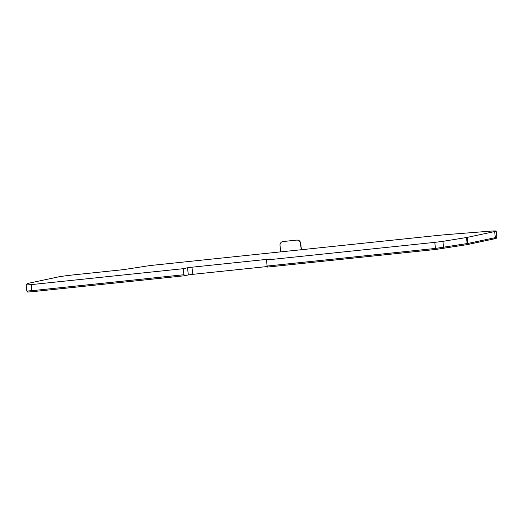 <?xml version="1.0" encoding="UTF-8"?>
<svg xmlns="http://www.w3.org/2000/svg" width="523" height="523" viewBox="0 0 523 523"><rect width="100%" height="100%" fill="white"/><g stroke="black" fill="none" stroke-linecap="round" stroke-linejoin="round"><path stroke-width="0.78" d="M280.021 245.464L280.746 251.877L301.222 249.739L300.49 243.319A3.589 3.426 78 0 0 296.672 240.116L283.021 241.541A3.589 3.426 78 0 0 280.021 245.464M268.436 259.565L268.391 259.205L270.921 259.016L266.436 259.99L267.129 266.05L435.463 248.425L434.77 242.365L266.436 259.99M187.515 267.783L191.967 267.207L192.778 274.333L188.332 274.915L187.515 267.783L183.187 268.704L31.21 284.617L31.896 290.677L26.843 291.05L26.15 284.989L31.21 284.617M27.673 292.037L27.562 291.056L27.673 292.037L32.23 291.703L184.207 275.791L184.083 274.719L31.896 290.677M301.222 249.739L432.305 235.991A35.172 1.046 173.5 0 1 448.538 234.461L487.613 231.362A35.172 1.046 173.5 0 1 496.157 231.074L496.85 237.135A35.172 1.046 173.5 0 1 495.34 237.619L467.908 243.45L435.463 248.425M267.338 266.024L267.456 267.076L435.79 249.451L467.346 244.594L494.778 238.756A34.453 1.02 -6.5 0 0 496.262 238.285L496.164 237.422M184.207 275.791L188.332 274.915M183.88 274.765L183.187 268.704M268.391 259.205L191.967 267.207M192.778 274.333L267.39 266.521M434.77 242.365L442.903 241.345L443.589 247.405M467.137 243.587L466.451 237.527L442.903 241.345M466.451 237.527L467.216 237.39L467.908 243.45M496.157 231.074A35.172 1.046 173.5 0 1 494.647 231.558L467.216 237.39M26.15 284.989L27.941 283.388L58.609 276.863A13.637 0.405 173.5 0 1 75.515 274.667L123.526 269.639L150.081 265.54L280.746 251.857M282.786 241.574A3.589 3.426 78 0 1 283.231 241.495L283.021 241.541M296.672 240.116L283.231 241.495M296.881 240.07A3.589 3.426 78 0 1 300.699 243.273L301.425 249.693M435.672 248.399L435.79 249.451M442.988 247.497L443.105 248.536M466.536 243.685L466.653 244.718M467.229 243.574L467.346 244.594M494.666 237.762L494.778 238.756M32.106 290.657L32.23 291.703M495.34 237.619L494.647 231.558"/></g></svg>
